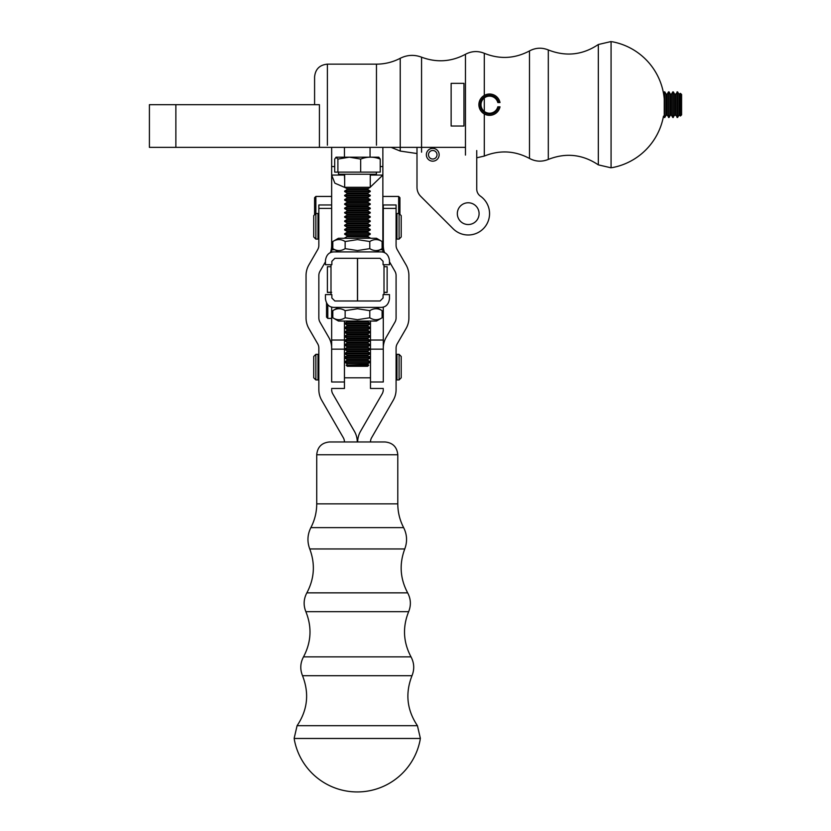 <?xml version="1.0" encoding="UTF-8"?>
<svg xmlns="http://www.w3.org/2000/svg" width="831" height="831" viewBox="0 0 831 831"><rect width="100%" height="100%" fill="white"/><g stroke="black" fill="none" stroke-linecap="round" stroke-linejoin="round"><path stroke-width="1.25" d="M330.998 264.715L330.998 294.59M384.005 264.715L384.005 294.59M330.333 252.728A21.336 21.336 0 0 0 331.652 245.353L331.652 204.966L318.844 204.966L318.844 245.353A8.539 8.539 0 0 1 317.702 249.622L308.903 264.871A21.336 21.336 0 0 0 306.047 275.539L306.047 317.909A21.336 21.336 0 0 0 308.903 328.577L317.702 343.816A8.539 8.539 0 0 1 318.844 348.085L318.844 389.614A21.336 21.336 0 0 0 321.711 400.282L343.307 437.698A8.539 8.539 0 0 1 344.45 441.967M331.652 348.085A21.336 21.336 0 0 0 328.796 337.417L319.987 322.168A8.539 8.539 0 0 1 318.844 317.909L318.844 275.539A8.539 8.539 0 0 1 319.987 271.27L325.451 261.807M357.257 441.967A21.336 21.336 0 0 0 354.401 431.299L332.795 393.884A8.539 8.539 0 0 1 331.652 389.614M318.844 208.394L331.652 208.394M384.608 252.738A21.336 21.336 0 0 1 383.288 245.353L383.288 208.394L396.086 208.394L396.086 245.353A8.539 8.539 0 0 0 397.228 249.622L406.037 264.871A21.336 21.336 0 0 1 408.894 275.539L408.894 317.909A21.336 21.336 0 0 1 406.037 328.577L397.228 343.816A8.539 8.539 0 0 0 396.086 348.085L396.086 389.614A21.336 21.336 0 0 1 393.229 400.282L371.623 437.698A8.539 8.539 0 0 0 370.481 441.967M383.288 348.085A21.336 21.336 0 0 1 386.145 337.417L394.943 322.168A8.539 8.539 0 0 0 396.086 317.909L396.086 275.539A8.539 8.539 0 0 0 394.943 271.27L389.469 261.775M357.683 441.967A21.336 21.336 0 0 1 360.54 431.299L382.146 393.884A8.539 8.539 0 0 0 383.288 389.614M396.086 208.394L396.086 204.966L383.288 204.966L383.288 208.394M297.083 725.702L417.432 725.702L420.393 738.468L294.122 738.468L297.083 725.702C307.615 709.986 309.423 693.314 302.515 675.696L411.999 675.696C414.586 669.267 414.254 662.993 411.013 656.874L303.502 656.874C300.251 662.993 299.929 669.267 302.515 675.696M316.725 454.775L397.789 454.775C397.031 446.995 392.762 442.726 384.982 441.967L329.523 441.967C321.753 442.726 317.484 446.995 316.725 454.775L316.725 503.846L397.789 503.846C397.82 512.249 399.773 520.164 403.637 527.623L310.867 527.623C314.741 520.164 316.694 512.249 316.725 503.846M315.863 219.062L315.863 213.505L317.993 213.505L317.993 239.11L315.863 239.11L315.863 219.062M315.863 239.11L313.723 236.98L313.723 215.634L315.863 213.505L315.863 196.438L331.652 196.438M401.207 220.267L401.207 215.634L399.077 213.505L399.077 239.11L401.207 236.98L401.207 220.267M399.077 239.11L396.948 239.11L396.948 213.505L399.077 213.505M399.077 374.719L399.077 379.933L396.948 379.933L396.948 354.328L399.077 354.328L399.077 374.719M399.077 354.328L401.207 356.468L401.207 377.804L399.077 379.933M313.723 373.462L313.723 377.804L315.863 379.933L315.863 354.328L313.723 356.468L313.723 373.462M315.863 354.328L317.993 354.328L317.993 379.933L315.863 379.933M384.005 266.709L387.132 266.709L387.132 292.315L384.005 292.315M330.998 266.709L327.383 266.709L327.383 292.315L331.652 292.315M360.675 159.085L349.29 157.173L336.119 157.173L334.696 159.085L334.696 172.11L380.224 172.11L380.224 159.085C373.711 156.519 367.188 156.519 360.675 159.085L360.675 172.11M337.895 172.11L337.895 159.085L349.29 157.173L378.801 157.173L380.224 159.085M352.552 234.259L370.262 234.259L370.262 233.719L344.657 233.719L344.657 234.259L352.552 234.259M353.123 365.152L346.153 365.152L347.275 366.284L367.645 366.284L368.777 365.152L353.123 365.152M352.552 340.939L370.262 340.939L367.956 342.279L346.963 342.279L344.657 340.939L352.552 340.939M344.657 234.259L346.963 235.589L367.956 235.589L367.956 236.658L370.262 237.988L344.657 238.258M352.552 336.68L370.262 336.68L370.262 336.14L344.657 336.14L344.657 336.68L352.552 336.68M352.552 358.016L370.262 358.016L370.262 357.475L344.657 357.475L344.657 358.016L352.552 358.016M352.552 191.577L370.262 191.577L370.262 191.047L344.657 191.047L344.657 191.577L352.552 191.577M367.956 320.943L367.956 322.002L370.262 323.342L344.657 323.342L346.963 325.201L367.956 325.201L367.956 326.271L370.262 327.611L344.657 327.611L344.657 328.141L370.262 328.141L367.956 329.471L346.963 329.471L344.657 328.141M352.552 204.384L370.262 204.384L367.956 205.714L346.963 205.714L344.657 204.384L352.552 204.384M352.552 225.72L370.262 225.72L370.262 225.191L344.657 225.191L344.657 225.72L352.552 225.72M376.412 172.11L376.412 174.24L338.508 174.24L338.508 172.11M344.657 336.68L346.963 338.009L367.956 338.009L367.956 339.079L370.262 340.409L344.657 340.409L344.657 340.939M367.956 347.607L346.963 347.607L346.963 346.548L367.956 346.548L367.956 347.607L370.262 348.947L344.657 348.947L344.657 349.477L370.262 349.477L367.956 350.807L346.963 350.807L346.963 351.877L344.657 353.746L370.262 353.746L367.956 355.076L346.963 355.076L346.963 356.146L344.657 357.475M352.552 195.316L344.657 195.316L344.657 195.846L370.262 195.846L370.262 195.316L352.552 195.316M352.552 217.182L370.262 217.182L367.956 218.522L346.963 218.522L344.657 217.182L352.552 217.182M352.552 221.451L370.262 221.451L370.262 220.921L344.657 220.921L344.657 221.451L352.552 221.451M367.956 198.245L346.963 198.245L346.963 197.186L367.956 197.186L367.956 198.245L370.262 199.585L344.657 199.585L344.657 200.115L346.963 201.445L367.956 201.445L367.956 202.515L370.262 203.844L344.657 203.844L344.657 204.384M344.657 200.115L370.262 200.115L370.262 199.585M352.552 344.678L344.657 344.678L344.657 345.208L370.262 345.208L370.262 344.678L352.552 344.678M352.552 332.41L370.262 332.41L370.262 331.87L344.657 331.87L344.657 332.41L352.552 332.41M344.657 323.872L370.262 323.872L367.956 325.201M352.552 212.913L370.262 212.913L367.956 214.253L346.963 214.253L344.657 212.913L352.552 212.913M367.956 214.253L367.956 215.322L370.262 216.652L344.657 216.652L344.657 217.182M337.895 159.085L335.932 157.288M346.963 188.647L344.657 187.307L370.262 187.307L367.956 188.647L346.963 188.647L346.963 189.717L344.657 191.047M352.552 229.449L344.657 229.449L344.657 229.99L370.262 229.99L370.262 229.449L352.552 229.449M346.963 209.983L344.657 208.654L370.262 208.654L367.956 209.983L346.963 209.983L346.963 211.053L344.657 212.913M352.552 362.285L370.262 362.285L367.956 363.614L346.963 363.614L344.657 362.285L352.552 362.285M367.956 350.807L367.956 351.877L370.262 353.217L344.657 353.217M367.956 205.714L367.956 206.784L370.262 208.114L344.657 208.114L344.657 208.654M367.956 209.983L367.956 211.053L370.262 212.383L344.657 212.383M367.956 360.415L346.963 360.415L346.963 359.345L367.956 359.345L367.956 360.415L370.262 361.745L344.657 361.745L344.657 362.285M382.104 241.52L376.453 238.258L338.466 238.258L332.815 241.52L332.815 248.646C336.929 251.211 341.032 251.211 345.145 248.646L345.145 241.52L357.465 239.619L369.785 241.52C373.888 238.954 378.001 238.954 382.104 241.52L382.104 248.646C378.001 251.211 373.888 251.211 369.785 248.646L357.465 250.557L345.145 248.646M332.815 241.52C336.929 238.954 341.032 238.954 345.145 241.52M369.785 241.52L369.785 248.646M369.785 310.659C373.888 308.083 378.001 308.083 382.104 310.659L382.104 317.785C378.001 320.351 373.888 320.351 369.785 317.785L357.465 319.686L345.145 317.785C341.032 320.351 336.929 320.351 332.815 317.785L332.815 310.659C336.929 308.083 341.032 308.083 345.145 310.659L357.465 308.748L369.785 310.659L369.785 317.785M332.815 317.785L338.466 321.046L376.453 321.046L382.104 317.785M345.145 310.659L345.145 317.785M383.07 261.298L380.079 258.316L334.841 258.316L331.86 261.298L331.86 264.715L325.451 264.715L325.451 260.446C326.323 254.837 329.169 251.99 333.989 251.907L380.93 251.907C385.74 251.99 388.586 254.837 389.469 260.446L389.469 264.715L383.07 264.715L383.07 261.298M331.86 297.997L334.841 300.988L380.079 300.988L383.07 297.997L383.07 294.59L389.469 294.59L389.469 298.859C388.596 304.458 385.75 307.304 380.93 307.387L333.989 307.387C329.18 307.314 326.334 304.468 325.451 298.859L325.451 294.59L331.86 294.59L331.86 297.997M398.651 213.505L398.651 196.438L382.862 196.438M398.651 196.438L399.929 197.716L399.929 214.356M314.585 214.782L314.585 197.716L315.863 196.438M331.652 175.071L331.652 249.778L334.779 249.778L331.652 249.778L331.652 252.24L331.652 147.357L331.652 166.564L334.696 166.564L331.652 166.564L331.652 175.071L334.872 183.184L345.281 187.671L334.872 183.184L331.652 175.071L344.45 175.071L344.45 174.24L344.45 175.071L331.652 175.071M380.151 249.778L382.862 249.778L382.862 252.136L382.862 175.071L369.961 187.484L382.862 175.071L382.862 249.778L380.151 249.778M344.657 180.015L344.45 175.071L344.657 180.015M370.262 175.071L382.862 175.071L382.862 166.564L382.862 175.071L370.262 175.071M344.45 157.173L344.45 147.357L344.45 157.173M382.862 147.357L382.862 166.564L380.224 166.564L382.862 166.564L382.862 147.357M370.055 147.357L370.055 157.173L370.055 147.357M383.288 307.055L383.288 381.99L370.481 381.99L370.481 388.472L383.288 388.472M383.288 340.035L370.481 340.035L370.481 321.046M370.481 340.035L370.481 381.99M344.45 321.046L344.45 388.472L331.652 388.472M344.45 340.035L331.652 340.035L331.652 307.065M331.652 340.035L331.652 381.99L344.45 381.99M331.652 318.387L327.809 318.387L327.809 304.738M327.809 318.387L326.531 317.099L326.531 303.003M468.206 224.536A10.886 10.886 0 0 0 476.547 206.659A10.886 10.886 0 0 0 458.348 209.048A10.886 10.886 0 0 0 468.206 224.536A10.886 10.886 0 0 0 476.547 206.659A10.886 10.886 0 0 0 458.348 209.048A10.886 10.886 0 0 0 468.206 224.536A10.886 10.886 0 0 0 476.547 206.659A10.886 10.886 0 0 0 458.348 209.048A10.886 10.886 0 0 0 468.206 224.536M432.743 161.162A6.399 6.399 0 0 0 437.646 150.64A6.399 6.399 0 0 0 426.947 152.052A6.399 6.399 0 0 0 432.743 161.162A6.399 6.399 0 0 0 437.646 150.64A6.399 6.399 0 0 0 426.947 152.052A6.399 6.399 0 0 0 432.743 161.162A6.399 6.399 0 0 0 437.646 150.64A6.399 6.399 0 0 0 426.947 152.052A6.399 6.399 0 0 0 432.743 161.162M465.464 72.068L465.464 54.285C451.275 61.837 436.639 62.803 421.566 57.183C414.295 54.462 407.18 54.836 400.23 58.295L400.23 151.065L416.996 153.527L416.996 187.318L416.996 147.357L416.996 187.318A12.797 12.797 0 0 0 420.746 196.365L453.124 228.743A21.336 21.336 0 0 0 484.566 227.362A21.336 21.336 0 0 0 480.432 196.158A8.622 8.622 0 0 1 476.745 189.094L476.745 150.536M416.996 147.357L416.996 187.318A12.797 12.797 0 0 0 420.746 196.365L453.124 228.743A21.336 21.336 0 0 0 484.566 227.362A21.336 21.336 0 0 0 480.432 196.158A8.622 8.622 0 0 1 476.745 189.094A8.622 8.622 0 0 0 480.432 196.158A8.622 8.622 0 0 1 476.745 189.094M433.18 150.515A4.269 4.269 0 0 1 436.213 157.256A4.269 4.269 0 0 1 428.858 156.508A4.269 4.269 0 0 1 433.18 150.515M416.996 187.318A12.797 12.797 0 0 0 420.746 196.365L453.124 228.743A21.336 21.336 0 0 0 484.566 227.362A21.336 21.336 0 0 0 480.432 196.158M420.746 196.365L453.124 228.743M319.416 147.357L149.414 147.357L149.414 104.685L319.416 104.685L319.416 147.357L465.464 147.357M149.414 104.685L149.414 147.357M463.947 126.021L451.14 126.021L451.14 83.349L463.947 83.349L463.947 126.021L451.14 126.021L451.14 83.349L463.947 83.349L463.947 126.021M598.32 91.877L598.32 44.51L611.076 41.55L611.076 167.82L598.32 164.86L598.32 117.483M327.383 145.217L327.383 64.153C319.603 64.911 315.344 69.181 314.585 76.951L314.585 104.685M680.454 93.373L680.454 115.997L681.586 114.865L681.586 94.495L680.454 93.373L678.917 94.194L677.587 91.877L677.587 117.483L678.917 115.177L680.454 115.997M673.318 117.483L673.318 91.877L672.788 91.877L672.788 117.483L674.647 115.177L675.717 115.177L677.587 117.483M677.587 91.877L675.717 94.194L674.647 94.194L673.318 91.877M668.519 117.483L668.519 91.877L667.179 94.194L666.119 94.194L664.779 91.877L664.779 117.483L666.119 115.177L667.179 115.177L669.048 117.483L669.048 91.877L670.378 94.194L670.378 115.177L671.448 115.177L672.788 117.483M663.481 93.217L664.249 91.877L664.249 117.483L664.779 117.483M672.788 91.877L671.448 94.194L670.378 94.194M668.519 91.877L669.048 91.877M664.249 91.877L664.779 91.877M677.047 91.877L677.047 117.483M498.693 106.815L500.002 106.815A10.668 10.668 0 0 1 483.611 113.546A10.668 10.668 0 0 1 483.611 95.825A10.668 10.668 0 0 1 500.002 102.545L498.693 102.545A9.39 9.39 0 0 0 484.244 96.936A9.39 9.39 0 0 0 484.244 112.434A9.39 9.39 0 0 0 498.693 106.815L497.811 106.815A8.539 8.539 0 0 1 484.67 111.686A8.539 8.539 0 0 1 484.67 97.674A8.539 8.539 0 0 1 497.811 102.545L498.693 102.545M357.465 300.988L357.465 258.316M357.548 300.988L357.548 258.316M309.755 548.959C315.375 564.031 314.409 578.656 306.857 592.856L407.657 592.856C400.106 578.656 399.14 564.031 404.759 548.959L309.755 548.959C307.034 541.687 307.408 534.572 310.867 527.623M411.013 656.874C403.222 642.176 402.433 627.114 408.644 611.689L305.87 611.689C312.072 627.114 311.282 642.176 303.502 656.874M367.956 188.647L367.956 189.717L346.963 189.717M367.956 236.658L346.963 236.658L344.657 237.988M367.956 342.279L367.956 343.338L346.963 343.338L344.657 344.678M367.956 351.877L346.963 351.877M367.956 326.271L346.963 326.271L344.657 327.611M367.956 339.079L346.963 339.079L344.657 340.409M367.956 322.002L346.963 322.002L344.657 323.342M367.956 206.784L346.963 206.784L344.657 208.114M346.963 193.976L367.956 193.976L367.956 192.917L346.963 192.917L346.963 193.976L344.657 195.316M367.956 202.515L346.963 202.515L344.657 203.844M370.262 332.41L367.956 333.74L346.963 333.74L344.657 332.41M367.956 333.74L367.956 334.81L346.963 334.81L344.657 336.14M346.963 232.389L346.963 231.319L367.956 231.319L367.956 232.389L346.963 232.389L344.657 233.719M367.956 215.322L346.963 215.322L344.657 216.652M367.956 211.053L346.963 211.053M367.956 363.614L367.956 364.684L346.153 365.152M346.963 223.851L367.956 223.851L367.956 222.791L346.963 222.791L346.963 223.851L344.657 225.191M367.956 329.471L367.956 330.541L346.963 330.541L344.657 331.87M346.963 228.12L346.963 227.05L367.956 227.05L367.956 228.12L346.963 228.12L344.657 229.449M367.956 355.076L367.956 356.146L346.963 356.146M367.956 218.522L367.956 219.581L346.963 219.581L344.657 220.921M383.288 349.145L370.481 349.145M344.45 349.145L331.652 349.145M175.871 147.357L175.871 104.685M548.304 49.943C565.932 56.851 582.593 55.043 598.32 44.51L598.32 164.86C582.593 154.327 565.932 152.509 548.304 159.427L548.304 49.943C541.874 47.357 535.6 47.679 529.482 50.93L529.482 158.441C535.6 161.681 541.874 162.014 548.304 159.427M421.566 57.183L421.566 152.187M400.23 58.295C392.783 62.169 384.857 64.122 376.464 64.153L376.464 145.217M529.482 50.93C514.784 58.71 499.722 59.5 484.296 53.298C477.867 50.712 471.593 51.034 465.464 54.285L465.464 155.085M484.296 97.954L484.296 111.406M484.296 113.972L484.296 156.072C499.722 149.86 514.784 150.65 529.482 158.441M484.296 53.298L484.296 95.399M674.647 94.194L674.647 115.177M675.717 94.194L675.717 115.177M666.119 94.194L666.119 115.177M667.179 94.194L667.179 115.177M679.987 94.194L679.987 115.177M678.917 94.194L678.917 115.177M671.448 94.194L671.448 115.177M404.759 548.959C407.481 541.687 407.107 534.572 403.637 527.623M397.789 454.775L397.789 503.846M407.657 592.856C410.898 598.985 411.231 605.259 408.644 611.689M306.857 592.856C303.606 598.985 303.284 605.259 305.87 611.689M294.299 739.476A64.008 64.008 0 0 0 420.216 739.476M417.432 725.702C406.899 709.986 405.081 693.314 411.999 675.696M317.993 236.98L318.844 236.98M396.086 236.98L396.948 236.98M317.993 215.634L318.844 215.634M396.086 215.634L396.948 215.634M396.948 356.468L396.086 356.468M370.481 356.468L368.507 356.468M346.413 356.468L344.45 356.468M318.844 356.468L317.993 356.468M396.948 377.804L396.086 377.804M370.481 377.804L344.45 377.804M318.844 377.804L317.993 377.804M384.005 292.45L387.132 292.45M327.383 292.45L330.998 292.45M367.956 235.589L370.262 234.259M346.963 235.589L346.963 236.658M346.963 342.279L346.963 343.338M367.956 189.717L370.262 191.047M367.956 338.009L370.262 336.68M346.963 347.607L344.657 348.947M346.963 205.714L346.963 206.784M367.956 359.345L370.262 358.016M346.963 359.345L344.657 358.016M367.956 193.976L370.262 195.316M370.262 203.844L370.262 204.384M367.956 201.445L370.262 200.115M346.963 201.445L346.963 202.515M367.956 343.338L370.262 344.678M370.262 340.409L370.262 340.939M367.956 334.81L370.262 336.14M346.963 333.74L346.963 334.81M367.956 232.389L370.262 233.719M346.963 350.807L344.657 349.477M346.963 214.253L346.963 215.322M367.956 364.684L368.777 365.152M344.657 174.24L344.657 187.307M370.262 174.24L370.262 187.307M346.963 320.943L346.963 322.002M346.963 329.471L346.963 330.541M367.956 228.12L370.262 229.449M367.956 222.791L370.262 221.451M346.963 222.791L344.657 221.451M346.963 338.009L346.963 339.079M346.963 363.614L346.963 364.684M367.956 330.541L370.262 331.87M370.262 327.611L370.262 328.141M346.963 218.522L346.963 219.581M370.262 208.114L370.262 208.654M346.963 355.076L344.657 353.746M370.262 353.217L370.262 353.746M367.956 227.05L370.262 225.72M346.963 227.05L344.657 225.72M370.262 348.947L370.262 349.477M367.956 356.146L370.262 357.475M367.956 192.917L370.262 191.577M346.963 192.917L344.657 191.577M370.262 212.383L370.262 212.913M367.956 197.186L370.262 195.846M346.963 197.186L344.657 195.846M346.963 198.245L344.657 199.585M367.956 223.851L370.262 225.191M367.956 219.581L370.262 220.921M346.963 325.201L346.963 326.271M370.262 361.745L370.262 362.285M346.963 360.415L344.657 361.745M367.956 346.548L370.262 345.208M346.963 346.548L344.657 345.208M370.262 216.652L370.262 217.182M370.262 323.342L370.262 323.872M367.956 231.319L370.262 229.99M346.963 231.319L344.657 229.99M376.453 251.907L382.104 248.646M338.466 251.907L332.815 248.646M338.466 307.387L332.815 310.649M376.453 307.387L382.104 310.649M400.23 151.065L391.121 147.357M327.383 64.153L376.464 64.153M476.745 157.786L484.296 156.072M612.083 167.644A64.008 64.008 0 0 0 663.481 116.153L664.249 117.483M664.249 98.847A64.008 64.008 0 0 0 612.083 41.727M670.378 115.177L669.048 117.483"/></g></svg>

